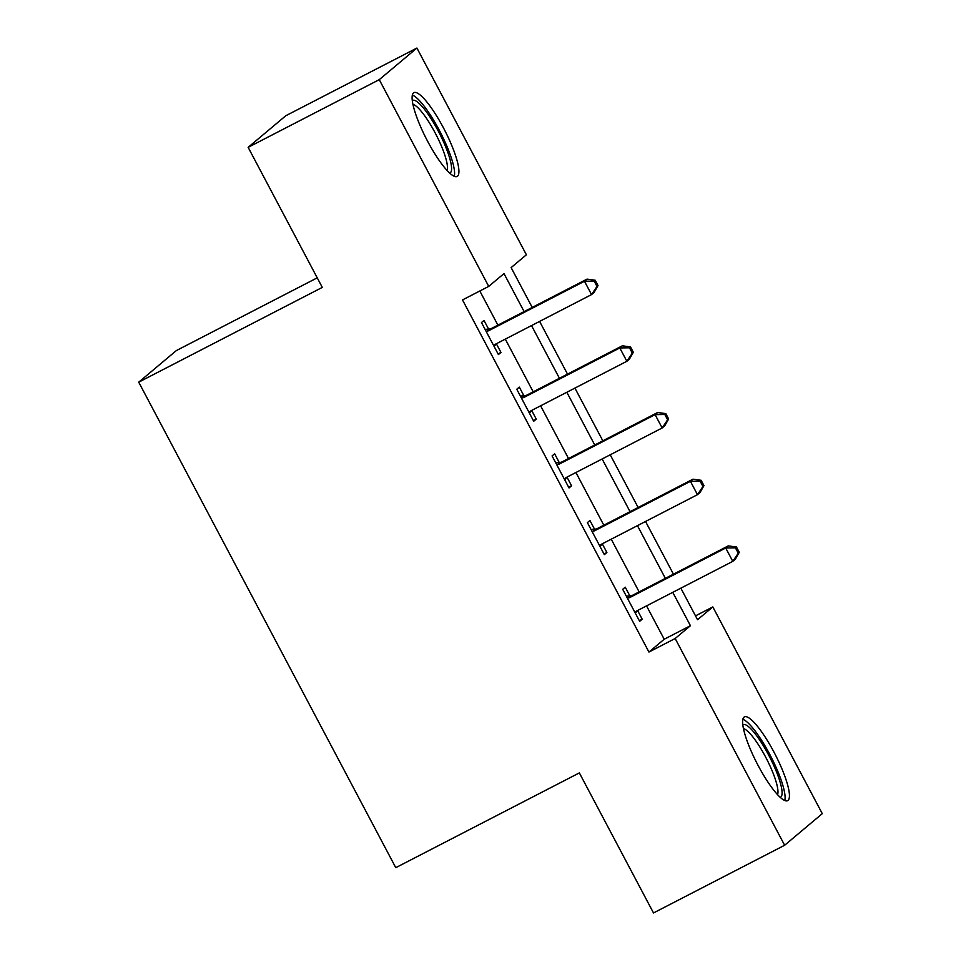 <?xml version="1.0" encoding="UTF-8"?>
<svg xmlns="http://www.w3.org/2000/svg" width="961" height="961" viewBox="0 0 961 961"><rect width="100%" height="100%" fill="white"/><g stroke="black" fill="none" stroke-linecap="round" stroke-linejoin="round"><path stroke-width="1.44" d="M758.085 765.424A47.137 10.127 -117.3 0 1 744.403 716.882A47.137 10.127 -117.3 0 1 773.965 752.103A47.137 10.127 -117.3 0 1 787.648 800.657A47.137 10.127 -117.3 0 1 758.085 765.424M427.585 141.207A47.137 10.127 -117.3 0 1 413.891 92.652A47.137 10.127 -117.3 0 1 443.453 127.885A47.137 10.127 -117.3 0 1 457.148 176.428A47.137 10.127 -117.3 0 1 427.585 141.207M317.226 277.837L176.368 350.561L138.72 382.166L395.776 867.675L579.351 772.896L653.504 912.95L784.632 845.26L675.163 638.512L690.43 625.707L672.76 592.336M138.72 382.166L322.295 287.399L248.142 147.345L285.789 115.74L416.918 48.05L526.388 254.785L511.12 267.602L532.202 307.424M695.512 615.857L712.822 606.92L822.28 813.655L784.632 845.26M524.117 311.592L503.996 273.585L488.729 286.39L462.505 299.928L648.939 652.051L664.207 639.245L646.537 605.874M639.137 591.892L611.232 539.193M603.82 525.199L575.915 472.5M568.516 458.517L540.611 405.806M533.199 391.824L505.294 339.113M497.894 325.13L479.815 290.991M488.596 329.094L484.008 320.421L481.461 322.548L498.411 354.561L500.957 352.423L496.356 343.75L494.098 346.416M523.913 395.788L519.312 387.103L516.766 389.241L533.715 421.254L536.262 419.116L531.673 410.443M559.218 462.469L554.629 453.796L552.082 455.934L569.032 487.948L571.579 485.81L566.978 477.124M594.535 529.163L589.934 520.49L587.387 522.616L604.337 554.629L606.884 552.503L602.295 543.818L600.024 546.485M629.839 595.856L625.251 587.171L622.704 589.309L639.654 621.323L642.2 619.184L637.599 610.511M248.142 147.345L379.259 79.655L416.918 48.05M648.939 652.051L675.163 638.512M488.729 286.39L379.259 79.655M665.36 578.354L637.455 525.655M630.056 511.66L602.139 458.962M594.739 444.979L566.834 392.268M559.434 378.286L531.517 325.575M680.844 588.168L697.554 619.725L712.822 606.92M539.601 321.406L567.507 374.117M574.918 388.1L602.823 440.799M610.223 454.781L638.128 507.492M645.54 521.475L673.445 574.185M664.207 639.245L690.43 625.707M498.062 353.912L500.957 352.423M533.379 420.606L536.262 419.116M568.684 487.299L571.579 485.81M604.001 553.992L606.884 552.503M639.305 620.674L642.2 619.184M598.03 285.573L595.207 280.24L594.186 281.092L597.009 286.426L598.03 285.573L594.09 292.456L591.544 294.595L496.092 343.87A6.042 5.898 -130 0 0 494.338 345.263L493.81 345.888M597.009 286.426L591.544 294.595L584.48 281.249L587.027 279.122L491.576 328.398A6.042 5.898 -130 0 1 489.413 329.022L485.089 329.407M486.05 331.233L486.867 331.161A6.042 5.898 -130 0 0 489.029 330.536L584.48 281.249L594.186 281.092M595.207 280.24L587.027 279.122M633.335 352.267L630.512 346.933L629.491 347.786L632.326 353.119L633.335 352.267L629.407 359.15L626.86 361.276L531.397 410.563A6.042 5.898 -130 0 0 529.643 411.957L529.127 412.569M632.326 353.119L626.86 361.276L619.797 347.942L622.344 345.804L526.88 395.091A6.042 5.898 -130 0 1 524.718 395.716L520.394 396.088M521.367 397.914L522.171 397.854A6.042 5.898 -130 0 0 524.334 397.229L619.797 347.942L629.491 347.786M531.697 410.407L529.403 413.11M630.512 346.933L622.344 345.804M668.652 418.96L665.829 413.626L664.808 414.479L667.631 419.813L668.652 418.96L664.712 425.831L662.165 427.969L566.714 477.257A6.042 5.898 -130 0 0 564.96 478.65L564.431 479.263M667.631 419.813L662.165 427.969L655.102 414.635L657.648 412.497L562.197 461.785A6.042 5.898 -130 0 1 560.035 462.409L555.71 462.782M556.671 464.607L557.488 464.535A6.042 5.898 -130 0 0 559.65 463.911L655.102 414.635L664.808 414.479M567.002 477.1L564.72 479.803M665.829 413.626L657.648 412.497M703.957 485.641L701.134 480.308L700.113 481.161L702.947 486.506L703.957 485.641L700.028 492.525L697.482 494.663L602.018 543.938A6.042 5.898 -130 0 0 600.265 545.343L599.748 545.956M702.947 486.506L697.482 494.663L690.418 481.329L692.965 479.191L597.502 528.466A6.042 5.898 -130 0 1 595.34 529.091L591.015 529.475M591.988 531.301L592.793 531.229A6.042 5.898 -130 0 0 594.955 530.604L690.418 481.329L700.113 481.161M701.134 480.308L692.965 479.191M739.273 552.335L736.45 547.001L735.429 547.854L738.252 553.188L739.273 552.335L735.333 559.218L732.787 561.356L637.335 610.631A6.042 5.898 -130 0 0 635.581 612.025L635.053 612.65M738.252 553.188L732.787 561.356L725.723 548.01L728.27 545.884L632.806 595.159A6.042 5.898 -130 0 1 630.644 595.784L626.332 596.168M627.293 597.994L628.11 597.922A6.042 5.898 -130 0 0 630.272 597.298L725.723 548.01L735.429 547.854M637.623 610.475L635.341 613.178M736.45 547.001L728.27 545.884M412.305 100.653A40.794 8.757 -117.3 0 1 418.251 102.635A40.794 8.757 -117.3 0 1 443.634 142.084A40.794 8.757 -117.3 0 1 449.7 173.1M447.033 170.421A37.767 8.108 62.7 0 0 438.384 139.333A37.767 8.108 62.7 0 0 416.594 106.515A37.767 8.108 62.7 0 0 412.942 104.377M454.253 176.283A46.837 10.054 62.7 0 0 442.889 137.375A46.837 10.054 62.7 0 0 416.305 97.59A46.837 10.054 62.7 0 0 412.341 95.103M742.817 724.882A40.794 8.757 -117.3 0 1 768.704 755.166A40.794 8.757 -117.3 0 1 780.212 797.318M777.545 794.651A37.767 8.108 62.7 0 0 765.569 756.944A37.767 8.108 62.7 0 0 743.442 728.594M784.765 800.501A46.837 10.054 62.7 0 0 769.725 754.313A46.837 10.054 62.7 0 0 742.853 719.321M486.867 331.161L489.413 329.022M489.029 330.536L491.576 328.398M494.338 345.263L495.828 344.014M522.171 397.854L524.718 395.716M524.334 397.229L526.88 395.091M529.643 411.957L531.133 410.707M557.488 464.535L560.035 462.409M559.65 463.911L562.197 461.785M564.96 478.65L566.449 477.401M592.793 531.229L595.34 529.091M594.955 530.604L597.502 528.466M600.265 545.343L601.754 544.082M628.11 597.922L630.644 595.784M630.272 597.298L632.806 595.159M635.581 612.025L637.071 610.776"/></g></svg>
